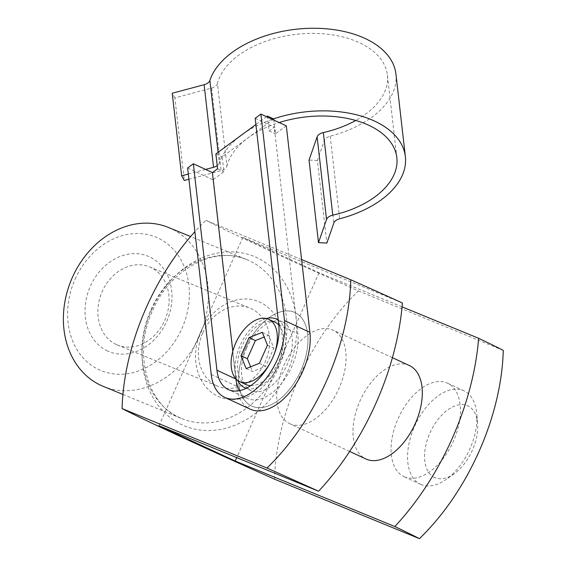 <?xml version="1.0" encoding="UTF-8"?>
<svg xmlns="http://www.w3.org/2000/svg" width="567" height="567" viewBox="0 0 567 567"><rect width="100%" height="100%" fill="white"/><g stroke="black" fill="none" stroke-linecap="round" stroke-linejoin="round"><path stroke-width="0.43" stroke-dasharray="2.83 2.13" d="M294.23 312.219A51.533 29.845 -65.1 0 0 245.922 347.344A51.533 29.845 -65.1 0 0 251.62 406.043A51.533 29.845 -65.1 0 0 300.361 371.832A51.533 29.845 -65.1 0 0 294.939 312.53A51.533 29.845 -65.1 0 0 294.23 312.219A51.533 29.845 -65.1 0 0 245.908 347.337A51.533 29.845 -65.1 0 0 251.606 406.036A51.533 29.845 -65.1 0 0 300.347 371.824A51.533 29.845 -65.1 0 0 294.925 312.523A51.533 29.845 -65.1 0 0 294.223 312.219M301.594 259.58L205.906 220.315A178.506 103.385 -65.1 0 0 194.899 231.697M290.446 424.01A51.533 29.845 114.9 0 1 289.737 423.698A51.533 29.845 114.9 0 1 284.315 364.397A51.533 29.845 114.9 0 1 333.056 330.185A51.533 29.845 114.9 0 1 338.754 388.884A51.533 29.845 114.9 0 1 290.446 424.01M402.06 306.846L319.03 272.77L242.796 237.46L158.98 425.718M242.796 237.46L402.4 302.962M274.563 479.193A178.506 103.385 114.9 0 1 358.379 290.935A178.506 3.735 24 0 1 205.906 220.315M319.03 272.77L277.121 366.906A51.533 41.993 -67.7 0 1 218.047 396.312A51.533 41.993 -67.7 0 1 200.888 331.589A51.533 41.993 -67.7 0 1 259.962 302.183A51.533 41.993 -67.7 0 1 277.121 366.906L236.73 457.626M270.055 363.128A34.353 19.895 -65.1 0 0 274.13 354.347M409.289 365.495A51.533 29.845 -65.1 0 0 408.587 365.191A51.533 29.845 -65.1 0 0 360.279 400.309A51.533 29.845 -65.1 0 0 365.977 459.008M404.795 476.975A51.533 29.845 114.9 0 1 404.094 476.67A51.533 29.845 114.9 0 1 398.672 417.369A51.533 29.845 114.9 0 1 447.406 383.15A51.533 29.845 114.9 0 1 453.104 441.849A51.533 29.845 114.9 0 1 404.795 476.975M358.379 290.935L503.269 350.392M107.539 350.959A51.533 41.993 -67.7 0 1 105.958 265.072A51.533 41.993 -67.7 0 1 171.985 295.655A51.533 41.993 -67.7 0 1 107.539 350.959M75.127 279.177A72.144 58.791 -67.7 0 1 180.582 259.19A72.144 58.791 -67.7 0 1 129.772 373.32A72.144 58.791 -67.7 0 1 75.127 279.177M168.47 227.466A85.886 69.989 -67.7 0 1 200.612 333.495A85.886 69.989 -67.7 0 1 103.258 386.375M435.087 477.754A39.506 22.878 114.9 0 1 438.078 419.382A39.506 22.878 114.9 0 1 477.584 423.28A39.506 22.878 114.9 0 1 454.217 473.736A39.506 22.878 114.9 0 1 435.087 477.754M421.302 484.615A51.533 29.845 114.9 0 1 420.601 484.31A51.533 29.845 114.9 0 1 415.179 425.009A51.533 29.845 114.9 0 1 463.912 390.798A51.533 29.845 114.9 0 1 476.734 413.556A51.533 29.845 114.9 0 1 446.25 479.37A51.533 29.845 114.9 0 1 421.302 484.615M187.62 167.974L213.029 179.746L236.623 386.226A54.964 31.83 -65.1 0 0 250.167 409.154M273.741 118.985L222.207 156.875L223.908 171.744L213.029 179.746M286.314 125.853L275.442 133.847L273.868 120.084M218.082 152.317L219.301 163.041A94.469 55.842 -6.5 0 1 221.973 156.768L222.207 156.875M219.301 163.041A8.59 5.075 -6.5 0 1 217.211 165.642M188.315 174.055L205.587 169.434M396.836 157.605L387.396 75.014A85.886 50.761 -6.5 0 0 305.493 33.573A85.886 50.761 -6.5 0 0 217.473 83.526L226.913 166.117A8.59 5.075 -6.5 0 1 221.095 170.646L188.91 179.257M226.913 166.117A85.886 50.761 -6.5 0 1 247.977 137.93A85.886 50.761 -6.5 0 1 279.191 122.55M395.929 74.036A94.469 55.842 -6.5 0 1 330.207 136.186A8.59 5.075 -6.5 0 0 324.402 140.418L317.414 160.496L326.847 243.087M317.414 160.496L309.043 160.05M387.396 75.014A85.886 50.761 -6.5 0 1 355.771 120.459M217.473 83.526A8.59 5.075 -6.5 0 1 211.654 88.055L174.856 97.893L184.289 180.49M174.856 97.893L172.219 93.243M232.824 351.228L235.978 378.834M255.178 118.29L274.251 127.121L269.098 130.913L267.525 117.149M239.451 390.656A46.381 26.862 -65.1 0 0 247.432 398.424A46.381 26.862 -65.1 0 0 282.331 382.434A46.381 26.862 -65.1 0 0 297.845 333.609L274.251 127.121M246.666 348.032A37.791 21.886 -65.1 0 0 251.046 390.635A37.791 21.886 -65.1 0 0 286.782 365.545A37.791 21.886 -65.1 0 0 282.805 322.056A37.791 21.886 -65.1 0 0 246.666 348.032M266.533 116.689L255.887 124.513M266.341 318.498A37.791 21.886 -65.1 0 0 240.316 345.09A37.791 21.886 -65.1 0 0 237.679 380.372M246.227 388.282A37.791 21.886 -65.1 0 0 280.282 362.915A37.791 21.886 -65.1 0 0 278.241 320.121M275.009 322.226A34.353 19.895 -65.1 0 0 242.152 345.842A34.353 19.895 -65.1 0 0 246.135 384.575M250.706 385.659A34.353 19.895 -65.1 0 0 278.624 361.76A34.353 19.895 -65.1 0 0 278.801 325.011M267.461 345.183L273.811 348.124L268.638 335.288L264.187 337.06M259.395 363.298L265.753 366.239L273.811 348.124M262.287 332.347L268.638 335.288M246.156 368.571L252.506 371.52L265.753 366.239M250.607 366.799L252.506 371.52M202.78 332.73A42.227 34.417 -67.7 0 1 250.047 308.136A42.227 34.417 -67.7 0 1 265.859 360.265A42.227 34.417 -67.7 0 1 217.983 386.269A42.227 34.417 -67.7 0 1 216.849 385.773A42.227 34.417 -67.7 0 1 202.78 332.73M116.306 344.509A42.227 34.417 -67.7 0 1 101.94 292.175A42.227 34.417 -67.7 0 1 149.511 266.873A42.227 34.417 -67.7 0 1 165.316 319.008A42.227 34.417 -67.7 0 1 117.447 345.012A42.227 34.417 -67.7 0 1 116.306 344.509M242.839 134.11A94.469 55.842 -6.5 0 1 273.5 118.872M215.871 153.94L221.973 156.768A94.469 55.842 -6.5 0 1 240.436 135.874M217.572 168.81L223.908 171.744M269.098 130.913L275.442 133.847M151.616 309.809A91.606 74.66 -67.7 0 1 285.527 284.428A91.606 74.66 -67.7 0 1 221.002 429.347A91.606 74.66 -67.7 0 1 151.616 309.809M150.9 309.738A85.886 69.989 -67.7 0 1 247.042 259.707A85.886 69.989 -67.7 0 1 279.184 365.736A85.886 69.989 -67.7 0 1 181.83 418.616A85.886 69.989 -67.7 0 1 150.9 309.738M211.215 374.461L236.623 386.226M324.402 140.418L333.835 223.015M211.654 88.055L221.095 170.646M330.207 136.186L339.647 218.784M278.773 324.771L297.845 333.609M122.926 394.448L181.83 418.616C148.136 406.624 132.146 354.07 152.693 310.397C170.603 268.106 216.14 245.483 247.042 259.707L190.625 236.559M477.584 423.28L476.734 413.556M454.217 473.736L446.25 479.37M463.912 390.798L447.406 383.15M420.601 484.31L404.094 476.67M392.407 357.678L333.056 330.185M349.662 451.46L289.737 423.698M247.432 398.424L228.359 389.593M282.805 322.056L278.22 319.93M251.046 390.635L246.099 388.345M117.447 345.012L217.983 386.269M149.511 266.873L250.047 308.136"/><path stroke-width="0.85" d="M194.899 231.697A178.506 103.385 -65.1 0 0 146.435 307.236A178.506 103.385 -65.1 0 0 122.089 408.573L266.979 468.03A178.506 103.385 -65.1 0 0 350.796 279.772L301.594 259.58M350.796 279.772A178.506 3.735 24 0 1 402.4 302.962A199.577 115.583 114.9 0 1 318.583 491.22L158.98 425.718L235.213 461.035L394.816 526.53A199.577 115.583 -65.1 0 0 478.633 338.272L402.06 306.846M122.089 408.573A178.506 3.735 -156 0 0 274.563 479.193L419.445 538.65A178.506 3.735 -156 0 0 394.816 526.53M236.73 457.626L235.213 461.035M274.13 354.347A34.353 19.895 -65.1 0 0 268.659 319.285A34.353 19.895 -65.1 0 0 235.801 342.9A34.353 19.895 -65.1 0 0 239.784 381.634A34.353 19.895 -65.1 0 0 270.055 363.128M262.287 332.347L267.461 345.183L259.395 363.298L246.156 368.571L240.975 355.736L249.041 337.62L262.287 332.347M349.662 451.46L365.977 459.008A51.533 29.845 -65.1 0 0 366.679 459.32A51.533 29.845 -65.1 0 0 414.987 424.194A51.533 29.845 -65.1 0 0 409.289 365.495L392.407 357.678M478.633 338.272A178.506 3.735 24 0 1 503.269 350.392A178.506 103.385 114.9 0 1 419.445 538.65M122.926 394.448L103.258 386.375A85.886 69.989 -67.7 0 1 72.335 277.497A85.886 69.989 -67.7 0 1 168.47 227.466L190.625 236.559M318.583 491.22A178.506 3.735 -156 0 0 266.979 468.03M240.429 135.86L242.832 134.095A94.469 55.842 173.5 0 0 240.429 135.86L215.871 153.94L217.572 168.81L212.419 172.595L193.347 163.764L187.62 167.974L211.215 374.461A54.964 31.83 -65.1 0 0 224.752 397.389A54.964 31.83 -65.1 0 0 266.114 378.43A54.964 31.83 -65.1 0 0 284.499 320.561L260.905 114.08L286.314 125.853L309.908 332.333A54.964 31.83 -65.1 0 1 291.53 390.202A54.964 31.83 -65.1 0 1 250.167 409.154L224.752 397.389M273.868 120.084L273.5 118.872A94.469 55.842 -6.5 0 1 405.37 156.634A94.469 55.842 -6.5 0 1 339.647 218.784A8.59 5.075 -6.5 0 0 333.835 223.015L326.847 243.087L318.484 242.641L326.542 219.493A8.59 5.075 -6.5 0 1 332.779 215.155A85.886 50.761 -6.5 0 0 396.836 157.605A85.886 50.761 -6.5 0 0 279.191 122.55M217.211 165.642A8.59 5.075 -6.5 0 1 213.561 167.3L205.587 169.434M188.91 179.257L184.289 180.49L181.653 175.834L188.315 174.055M355.771 120.459A85.886 50.761 -6.5 0 1 323.346 132.565A8.59 5.075 -6.5 0 0 317.109 136.902L309.043 160.05L318.484 242.641M405.37 156.634L395.929 74.036A94.469 55.842 -6.5 0 0 308.299 28.35A94.469 55.842 -6.5 0 0 209.868 80.45A8.59 5.075 -6.5 0 1 204.127 84.71L172.219 93.243L181.653 175.834M260.905 114.08L255.178 118.29L278.773 324.771A46.381 26.862 -65.1 0 1 263.265 373.596A46.381 26.862 -65.1 0 1 228.359 389.593A46.381 26.862 -65.1 0 1 216.934 370.244L193.347 163.764M212.419 172.595L232.824 351.228M235.978 378.834L236.007 379.082A46.381 26.862 -65.1 0 0 239.451 390.656M267.525 117.149L267.397 116.044L266.533 116.689M255.887 124.513L242.832 134.095M237.679 380.372A37.791 21.886 -65.1 0 0 244.689 387.693A37.791 21.886 -65.1 0 0 246.227 388.282M278.241 320.121A37.791 21.886 -65.1 0 0 276.455 319.115A37.791 21.886 -65.1 0 0 266.341 318.498M239.784 381.634L246.135 384.575A34.353 19.895 -65.1 0 0 250.706 385.659M278.801 325.011A34.353 19.895 -65.1 0 0 275.009 322.226L268.659 319.285M249.041 337.62L255.398 340.561L247.332 358.677L250.607 366.799M264.187 337.06L255.398 340.561M240.975 355.736L247.332 358.677M267.397 116.044L273.5 118.872M284.499 320.561L309.908 332.333M317.109 136.902L326.542 219.493M323.346 132.565L332.779 215.155M204.127 84.71L213.561 167.3M209.868 80.45L218.082 152.317M216.934 370.244L236.007 379.082M278.22 319.93L276.455 319.115M246.099 388.345L244.689 387.693"/></g></svg>
